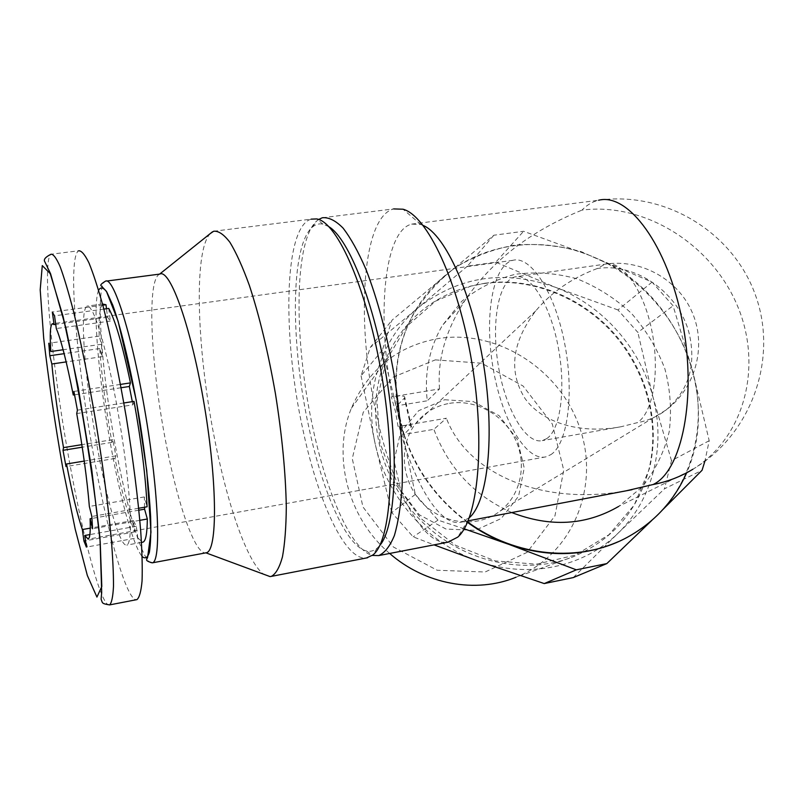 <?xml version="1.0" encoding="UTF-8"?>
<svg xmlns="http://www.w3.org/2000/svg" width="804" height="804" viewBox="0 0 804 804"><rect width="100%" height="100%" fill="white"/><g stroke="black" fill="none" stroke-linecap="round" stroke-linejoin="round"><path stroke-width="0.6" stroke-dasharray="4.02 3.01" d="M546.74 438.622C560.669 429.617 566.277 387.287 557.865 345.217C549.614 303.088 529.786 272.878 515.012 276.888C498.199 280.908 491.093 323.248 498.339 365.85C505.324 408.512 525.504 444.471 542.338 440.612L546.74 438.622M597.121 268.556C571.805 278.104 551.353 292.204 535.765 310.877C511.806 342.434 508.249 371.679 525.082 398.593C542.308 422.723 580.247 434.492 621.08 426.733L637.049 422.733C652.938 413.497 660.235 371.689 651.803 330.484C643.532 289.209 621.964 259.893 605.231 264.144L597.121 268.556C635.894 262.305 679.018 292.867 689.159 333.389C696.455 364.916 688.767 390.442 666.114 409.97C657.622 416.502 647.934 420.763 637.049 422.733M103.224 303.922C99.957 306.063 98.611 316.796 99.193 336.112L101.485 344.273L102.068 356.695L99.796 348.544C101.716 376.674 105.756 407.96 111.937 442.381L112.781 439.657L115.866 455.858L115.002 458.471C121.685 491.746 128.298 516.228 134.821 531.896L133.374 520.479L136.308 526.268L137.765 537.786L121.927 540.66C123.816 544.047 125.434 545.524 126.791 545.092C129.313 544.137 130.529 536.439 130.459 522.007L130.057 509.776C128.399 480.249 123.906 445.024 116.6 404.09L113.042 385.528C105.163 347.338 98.158 322.394 92.048 310.716L89.445 306.987L86.902 306.133C83.928 308.244 82.842 318.967 83.656 338.313L84.38 350.755C86.53 378.945 90.691 410.301 96.852 444.823L99.887 460.963C106.51 494.359 112.922 518.942 119.143 534.72L121.927 540.66L86.38 547.102M137.765 537.786L142.479 542.228M139.816 520.339L92.571 528.741M134.821 531.896L85.515 540.77M115.002 458.471L66.008 466.561M111.937 442.381L82.239 447.195M99.796 348.544L64.139 353.67M99.193 336.112L48.783 343.248M102.791 305.178L52.33 312.012M103.837 309.108L54.541 315.831M120.439 384.412L73.918 391.447M123.826 402.975L77.415 410.161M138.67 508.259L91.837 516.49M467.647 521.917C437.205 499.254 416.02 470.079 404.08 434.391L411.507 426.743C411.618 425.195 407.95 424.984 400.492 426.12L446.391 418.221L433.869 429.326L404.08 434.391L396.885 405.779L427.236 400.794C424.251 373.026 429.316 347.891 442.421 325.379L461.687 301.389C477.596 288.375 495.545 279.33 515.545 274.234C536.127 271.611 556.71 273.169 577.292 278.918C597.282 286.958 615.331 298.445 631.462 313.379C645.994 329.931 657.139 348.444 664.898 368.895C670.415 389.95 671.832 410.985 669.149 431.989C664.054 452.391 655.099 470.682 642.275 486.852L618.678 506.409L692.887 469.245C750.956 435.014 778.352 359.679 755.82 296.133C733.73 232.446 665.29 190.719 598.548 200.256C592.508 201.643 586.99 204.93 581.985 210.125C643.471 202.156 709.902 242.838 736.424 303.45C763.328 363.89 745.821 436.793 692.887 469.245M398.06 426.532L395.498 411.568L391.317 396.925L439.517 388.925L427.236 400.794M411.055 427.346L404.342 398.111L396.885 405.779M404.342 398.111L404.784 397.457C404.864 395.769 401.186 395.457 393.739 396.533L391.317 396.925M626.296 490.782C541.132 506.379 467.054 473.234 446.391 418.221M511.766 512.55C474.37 495.857 448.411 468.119 433.869 429.326M439.517 388.925C437.255 359.659 445.687 330.253 464.823 300.686C491.324 261.21 530.389 231.019 581.985 210.125M464.189 528.831L437.969 520.128L415.306 494.4L399.779 420.482L382.392 350.052L391.95 320.223L493.867 235.22L523.595 231.291L589.794 255.461L652.054 282.103L673.079 305.781L692.746 371.518L709.198 440.713L704.867 461.305M467.456 522.369C432.502 496.179 409.939 462.22 399.779 420.482C391.819 383.156 395.779 348.735 411.658 317.218C420.14 300.927 431.225 287.058 444.934 275.601C483.887 242.798 540.73 235.713 589.794 255.461C639.079 274.727 679.099 319.781 692.746 371.518C706.887 423.095 693.691 479.717 656.968 515.364C647.903 524.238 637.703 531.695 626.376 537.735L618.276 541.695M662.978 509.455L656.968 515.364M382.392 350.052L361.086 375.82L370.262 347.459L391.95 320.223M415.306 494.4L391.779 512.55L413.166 536.851L434.039 544.871M437.969 520.128L413.166 536.851M493.867 235.22L467.456 266.104L495.766 262.204L523.595 231.291M652.054 282.103L617.954 309.952L637.863 332.414L673.079 305.781M709.198 440.713L671.491 460.672L664.506 488.792L702.063 470.28M361.086 375.82L375.327 444.532C363.287 392.272 381.257 338.082 418.582 307.399L370.262 347.459M467.456 266.104L418.582 307.399C459.627 275.913 505.414 269.28 555.946 287.52C602.598 305.51 640.356 348.062 652.959 397.015C666.044 445.818 653.099 499.435 618.065 533.193C583.573 567.363 528.007 579.222 477.948 561.041C427.748 543.604 386.623 496.832 375.327 444.532L391.779 512.55M617.954 309.952L555.946 287.52L495.766 262.204M671.491 460.672L652.959 397.015L637.863 332.414M573.272 577.584L618.065 533.193L664.506 488.792M403.437 434.502L397.528 405.668C393.468 373.428 398.312 343.79 412.04 316.766C423.417 297.41 437.788 281.048 455.164 267.672C473.847 256.315 494.038 248.748 515.736 244.959C537.826 243.421 559.795 245.702 581.634 251.823L612.708 265.853C683.36 306.465 718.434 400.834 686.686 472.792M322.293 217.763L393.658 208.909C360.986 217.241 355.82 326.705 377.166 417.799C392.694 488.179 422.793 546.067 447.868 542.197M399.096 426.18C414.1 483.867 440.12 527.444 461.406 522.128L469.707 517.374L457.777 537.112M423.135 225.421L420.814 224.527L411.648 224.115C383.578 230.899 376.513 317.871 392.352 396.563M318.635 219.482L316.977 220.748C293.631 240.617 293.882 342.474 313.007 428.431C327.047 494.078 351.348 549.755 372.292 555.433M328.846 226.668L322.906 224.115C319.087 223.381 315.6 224.356 312.454 227.07C290.123 245.843 290.475 344.564 309.007 428.019C322.726 492.349 346.464 546.589 366.534 550.991C370.272 551.835 373.77 550.941 377.026 548.298L379.729 545.554M213.693 231.24L311.138 219.15C283.641 226.949 282.365 337.509 302.997 430.1C318.113 501.616 345.248 561.051 366.483 557.956M210.216 233.602C192.799 251.712 197.302 355.971 215.733 444.562C228.447 507.515 247.612 562.207 263.451 574.146M159.805 274.084L159.443 274.244C146.238 280.395 151.142 369.478 166.589 446.039C178.106 505.173 195.01 554.026 205.613 552.901M108.751 308.434L110.349 321.047L107.565 317.228L106.49 308.746M132.308 401.658L132.891 404.834L76.722 413.568M134.047 401.387L132.891 404.834M144.579 507.223L144.318 496.932L147.082 506.781M109.605 604.899C101.756 607.794 84.41 543.564 70.621 468.119C52.692 372.212 41.265 260.064 51.064 254.225L78.691 250.788C66.983 256.818 77.013 368.624 95.214 464.049C108.902 537.665 126.921 600.447 136.409 599.724M484.812 283.259C531.343 276.827 581.191 296.475 614.045 333.328C646.748 370.302 660.777 422.633 649.351 468.853L634.245 505.043L608.99 534.7L575.453 555.102L536.369 564.197L495.093 560.88L455.396 545.223L420.954 518.53L395.015 483.214L379.94 442.612L376.976 400.503L386.161 360.694L406.402 326.645L435.657 301.088L471.244 285.933L484.812 283.259M483.857 283.551C530.529 277.089 580.508 296.797 613.452 333.74C646.235 370.815 660.305 423.286 648.848 469.636C637.813 510.671 612.799 539.625 573.795 556.529C524.339 576.408 460.933 561.805 419.778 519.495C378.573 477.224 364.704 412.462 384.543 362.152C401.377 322.504 429.959 297.189 470.26 286.224L483.857 283.551M389.689 553.464C347.7 517.937 331.831 455.657 351.348 408.301C368.533 369.026 397.729 345.74 438.944 338.434C497.977 329.369 560.519 369.76 580.006 428.522C600.085 487.083 572.579 554.83 515.887 577.292L573.795 556.529M435.316 359.88L481.556 363.177L523.092 386.02L552.308 423.999L563.745 470.139L554.951 515.887L527.072 552.378L485.093 572.016L437.215 570.257L393.387 546.991L362.946 506.942L352.273 458.642L363.247 412.271L393.076 377.166L435.316 359.88M444.672 399.749L473.325 401.608L499.153 415.728L517.284 439.346L524.238 467.988L518.58 496.229L501.193 518.53L475.315 530.338L446.039 529.062L419.336 514.781L400.744 490.38L394.081 460.913L400.563 432.441L418.693 410.663L444.672 399.749M550.71 454.722C567.534 444.491 574.619 393.759 564.529 342.785C554.619 291.741 530.63 255.421 512.952 260.305C492.621 265.27 484.269 316.263 492.922 367.116C501.264 418.05 525.374 461.446 545.775 456.883L550.71 454.722M112.781 439.657L81.857 444.652M102.068 356.695L66.169 361.911M101.485 344.273L63.124 349.76M107.565 317.228L55.717 324.384M110.349 321.047L56.29 328.545M121.062 387.739L74.571 394.804M144.318 496.932L89.344 506.47M138.861 510.178L91.978 518.429M136.308 526.268L89.877 534.58M133.374 520.479L90.259 528.148M115.866 455.858L84.249 461.074M449.577 403.337C475.516 399.015 503.676 414.573 515.394 439.476C527.243 464.31 520.902 495.174 500.098 511.073C478.189 528.117 443.406 524.751 422.462 503.053C401.327 481.536 398.352 446.119 415.296 423.989C424.07 412.713 435.497 405.839 449.577 403.337M106.711 281.048L105.384 281.219C94.711 285.561 101.756 376.091 116.932 454.21C128.469 515.374 144.127 565.845 152.398 562.83M98.58 290.244C91.877 306.183 99.113 385.257 112.339 453.918C121.796 503.967 133.946 547.021 142.157 556.519M400.492 426.12L393.739 396.533M500.098 511.073L666.114 409.97C695.38 388.262 706.716 346.876 692.596 313.289C678.636 279.631 641.24 258.597 605.231 264.144L515.012 276.888M621.08 426.733L542.338 440.612M141.484 542.409L126.791 545.092M102.48 304.023L86.902 306.133M464.823 300.686L442.421 325.379M420.814 224.527L403.035 209.221M366.534 550.991L372.473 555.293M312.454 227.07L316.977 220.748M322.906 224.115L316.615 218.929M377.026 548.298L372.734 555.082M411.507 426.743L404.784 397.457M626.949 537.484L626.376 537.735M471.244 285.933L470.26 286.224M649.351 468.853L648.848 469.636M351.348 408.301L384.543 362.152M461.406 522.128L468.099 520.851M411.648 224.115L598.548 200.256M512.952 260.305L52.893 323.7M545.775 456.883L88.189 539.152M535.765 310.877L415.296 423.989"/><path stroke-width="1.21" d="M142.479 542.228L142.991 542.137C145.745 541.142 147.182 533.434 147.323 519.002L139.816 520.339M106.49 308.746L105.987 304.746L102.791 305.178M105.987 304.746L102.48 304.023M132.308 401.658L129.333 386.483L130.449 382.895C122.459 344.846 115.233 320.032 108.751 308.434L103.837 309.108M130.449 382.895L120.439 384.412M138.67 508.259L147.082 506.781C145.715 477.315 141.373 442.18 134.047 401.387L123.826 402.975M66.008 466.561L63.013 450.31L63.516 447.617C58.119 416.864 54.23 388.995 51.838 364.001L49.798 355.73L48.783 343.248L50.833 351.519C49.747 334.745 50.21 325.499 52.24 323.791L54.069 324.605L52.33 312.012L54.541 315.831L56.29 328.545C60.973 339.449 66.631 361.599 73.264 395.005L73.918 391.447L77.415 410.161L76.722 413.568C83.013 449.416 87.224 480.38 89.344 506.47L91.837 516.49L92.571 528.741L90.098 518.751C90.49 528.459 90.209 534.73 89.254 537.574L88.189 539.152L84.782 535.484L86.38 547.102L83.948 541.052L82.36 529.545C77.506 515.464 72.229 493.616 66.521 463.988L66.008 466.561M692.887 469.245C680.747 476.661 667.471 481.767 653.059 484.541L626.296 490.782M618.678 506.409C585.895 525.424 550.258 527.474 511.766 512.55M618.276 541.695C583.855 556.599 547.454 557.524 509.063 544.439L464.189 528.831M651.853 520.369L606.819 563.594L576.307 569.835L509.063 544.439C494.329 539.122 480.46 531.766 467.456 522.369M704.867 461.305L702.063 470.28L662.978 509.455M606.819 563.594L573.272 577.584L544.238 583.573L576.307 569.835M434.039 544.871L477.948 561.041L544.238 583.573M447.868 542.197L457.777 537.112C477.928 519.665 485.606 444.351 471.888 362.735C458.34 281.078 427.155 215.532 403.035 209.221L393.658 208.909M469.707 517.374C487.817 501.123 495.033 436.13 483.696 365.207C472.491 294.274 445.426 234.748 423.135 225.421M372.292 555.433L378.694 555.584C384.714 552.961 389.94 546.288 394.362 535.585C398.201 522.57 400.794 505.997 402.151 485.877C403.156 452.652 400.503 415.688 394.171 374.986C386.945 334.524 377.568 299.359 366.031 269.501C358.353 251.793 350.685 237.974 343.017 228.034C335.549 220.507 328.645 217.09 322.293 217.763L318.635 219.482M379.729 545.554C395.096 527.916 399.387 458.28 387.106 381.347C374.935 304.394 349.077 238.828 328.846 226.668M366.483 557.956L372.734 555.082C390.905 541.826 396.573 463.737 382 376.905C367.579 290.043 337.449 221.633 316.615 218.929L311.138 219.15M263.451 574.146L270.054 576.589L271.31 576.388C275.812 574.016 279.521 567.513 282.455 556.87C284.837 543.846 286.123 527.153 286.304 506.771C285.661 473.074 282.033 435.386 275.44 393.709C268.154 352.252 259.461 316.123 249.33 285.319C242.697 267.039 236.235 252.717 229.954 242.356C223.924 234.456 218.497 230.758 213.693 231.24L210.216 233.602M205.613 552.901L206.326 552.76C217.422 551.062 217.552 484.209 204.447 406.11C191.463 327.962 170.227 268.415 159.805 274.084L106.711 281.048M144.579 507.223L144.579 509.163L138.861 510.178M147.323 519.002L144.579 509.163M136.409 599.724L136.931 599.613C139.383 597.623 141.092 591.422 142.057 581.031C142.519 568.217 142.077 551.624 140.72 531.263C137.936 497.495 133.122 459.516 126.288 417.326C119.062 375.297 111.394 338.544 103.294 307.038C98.118 288.314 93.324 273.571 88.932 262.828C84.862 254.577 81.445 250.557 78.691 250.788M686.686 472.792C674.084 501.023 654.175 522.59 626.949 537.484C580.126 562.971 515.776 557.463 467.647 521.917M515.887 577.292C475.837 593.684 425.014 584.518 389.689 553.464M81.857 444.652L63.516 447.617M66.169 361.911L51.838 364.001M63.124 349.76L50.833 351.519M55.717 324.384L54.069 324.605M129.333 386.483L121.062 387.739M74.571 394.804L73.264 395.005M91.978 518.429L90.098 518.751M89.877 534.58L84.782 535.484M90.259 528.148L82.36 529.545M84.249 461.074L66.521 463.988M64.139 353.67L49.798 355.73M82.239 447.195L63.013 450.31M85.515 540.77L83.948 541.052M62.712 467.727L75.214 529.203L87.334 575.473L96.932 597.081L101.806 586.508L100.198 541.655L91.756 469.677L78.229 387.538L63.124 316.565L50.25 273.651L42.28 265.591L40.2 289.792L43.687 338.152C48.431 379.116 54.762 422.301 62.712 467.727M152.398 562.83C161.182 561.574 158.921 494.4 145.675 415.387C132.529 336.343 113.475 275.792 105.384 281.219C101.626 283.551 100.168 285.028 101.013 285.661L106.409 291.319L118.098 321.168L136.188 400.05L146.73 470.481L150.981 532.137L147.594 557.473L146.72 559.212C145.946 560.468 147.835 561.674 152.398 562.83L206.326 552.76M142.157 556.519C145.222 559.192 147.635 557.765 149.393 552.217C150.68 544.228 151.092 532.318 150.619 516.5C149.142 489.345 145.514 457.386 139.735 420.623C131.786 372.815 121.434 328.916 112.771 305.158L106.852 292.113C103.404 287.35 100.641 286.726 98.58 290.244M109.605 604.899C111.645 602.97 112.942 596.829 113.485 586.448C113.555 573.634 112.751 557.021 111.083 536.6C107.836 502.721 102.761 464.561 95.857 422.13C88.621 379.85 81.144 342.846 73.435 311.098C68.541 292.224 64.089 277.35 60.069 266.496C56.401 258.144 53.396 254.054 51.064 254.225C45.315 257.069 43.255 259.632 44.903 261.913L50.582 273.762L66.079 328.655C80.923 399.508 92.229 469.375 99.977 538.258L101.696 592.478L101.113 599.171L102.178 602.196C102.962 602.839 101.847 603.724 109.605 604.899L136.931 599.613M598.548 200.256C628.055 192.377 667.682 245.069 682.325 321.278C697.269 397.387 681.903 471.345 653.059 484.541M142.991 542.137L141.484 542.409M449.255 541.926L378.694 555.584M367.659 557.725L271.31 576.388M205.955 552.851L270.054 576.589M159.614 274.114L212.487 231.793M468.099 520.851L632.034 489.696M52.893 323.7L52.24 323.791"/></g></svg>
